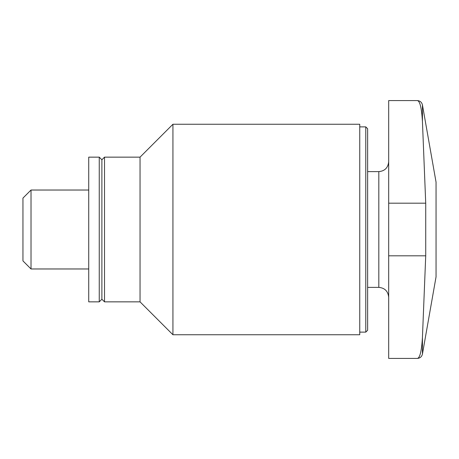 <?xml version="1.0" encoding="UTF-8"?>
<svg xmlns="http://www.w3.org/2000/svg" width="459" height="459" viewBox="0 0 459 459"><rect width="100%" height="100%" fill="white"/><g stroke="black" fill="none" stroke-linecap="round" stroke-linejoin="round"><path stroke-width="0.69" d="M422.435 354.078L436.05 276.863L436.05 182.137L422.435 104.922L422.435 121.52C421.597 107.767 419.87 100.779 417.254 100.573C419.87 100.756 421.597 107.739 422.435 121.52L425.722 203.188L425.722 255.812L422.435 337.48C421.591 351.233 419.865 358.221 417.254 358.427C420.031 358.232 421.758 356.781 422.435 354.078L422.435 337.48M422.435 104.922C421.758 102.219 420.031 100.768 417.254 100.573L388.687 100.573L388.687 358.427L417.254 358.427M31.017 268.968L22.95 260.901L22.95 198.099L31.017 190.032L31.017 268.968L88.73 268.968M365.777 126.885L365.777 332.115L367.636 330.256L367.636 128.744L365.777 126.885L359.747 126.885M359.747 334.749L359.747 124.251L172.928 124.251L172.928 334.749L359.747 334.749M172.928 334.749L140.041 301.856L140.041 157.144L172.928 124.251M140.041 301.856L104.52 301.856L104.52 157.144L140.041 157.144M104.52 301.856L101.887 299.228L101.887 159.772L104.52 157.144M99.253 301.856L99.253 157.144L88.73 157.144L88.73 301.856L99.253 301.856L101.887 299.228M388.687 297.254C388.05 291.207 384.757 287.919 378.818 287.386L378.818 171.614C384.757 171.081 388.05 167.793 388.687 161.746M388.687 255.812L425.722 255.812M388.687 203.188L425.722 203.188M378.818 171.614L367.636 171.614M378.818 287.386L367.636 287.386M365.777 332.115L359.747 332.115M101.887 159.772L99.253 157.144M88.73 190.032L31.017 190.032"/></g></svg>
